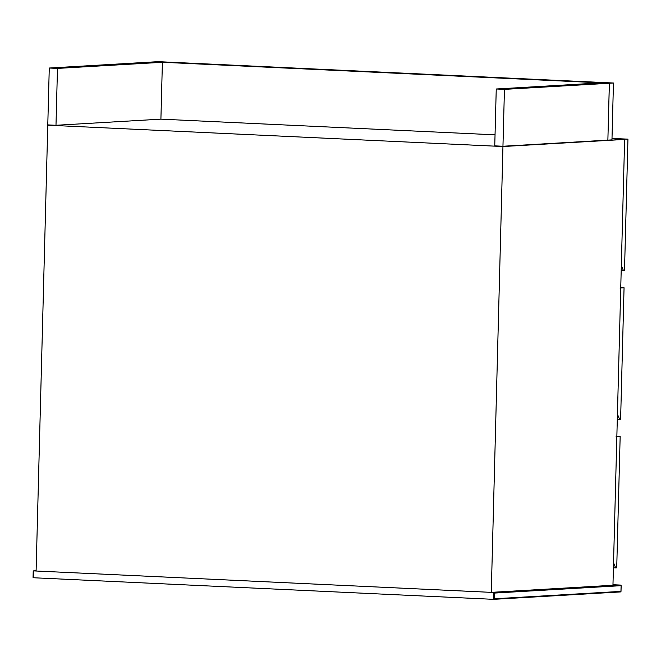 <?xml version="1.0" encoding="UTF-8"?>
<svg xmlns="http://www.w3.org/2000/svg" width="661" height="661" viewBox="0 0 661 661"><rect width="100%" height="100%" fill="white"/><g stroke="black" fill="none" stroke-linecap="round" stroke-linejoin="round"><path stroke-width="0.99" d="M609.359 83.253L607.872 140.124L502.955 146.246L504.442 89.375L609.359 83.253L601.155 82.865L496.246 88.995L494.75 145.866L502.955 146.246M496.246 88.995L504.442 89.375M611.995 138.405L627.95 139.149L611.987 138.835L624.628 139.43L612.954 585.258L491.272 592.363L502.947 146.535L624.628 139.43M621.323 265.623L623.488 270.671L624.505 270.613L627.95 139.149M623.488 270.671L621.191 270.564M616.102 436.607L620.167 436.367L616.853 436.219M613.54 562.842L615.705 567.89L616.721 567.832L620.167 436.367M615.705 567.89L613.408 567.782M607.897 140.115L611.962 139.884L613.449 83.013L609.384 83.245L607.872 140.115M162.391 62.283L154.187 61.894L49.269 68.025L57.474 68.413L162.391 62.283L160.904 119.154L495.039 134.827M613.449 83.013L158.276 61.663L154.211 61.894L609.384 83.245M49.269 68.025L47.782 124.896L55.987 125.284L57.474 68.413M160.904 119.154L55.987 125.284M50.492 125.028L47.774 125.185L36.099 571.013L491.272 592.363M502.947 146.535L47.774 125.185M617.432 414.232L619.597 419.281L620.613 419.223L624.058 287.758L619.993 287.998M617.3 419.173L619.597 419.281M620.745 287.609L624.058 287.758M620.415 591.934L620.943 591.388L620.415 591.934L493.66 599.337L33.356 577.747L33.537 570.889L493.833 592.479L493.66 599.337L620.464 591.934L621.01 591.38L621.158 585.663L620.613 585.076L493.833 592.479L494.585 593.066L621.092 585.671L620.943 591.388L494.436 598.775L494.585 593.066M493.66 599.337L494.436 598.775M33.116 577.136L33.265 571.426L33.537 570.889L33.265 571.426L33.537 570.889L36.107 570.74L33.496 570.889M620.613 585.076L612.97 584.721L620.596 585.076L621.092 585.671M33.05 577.4L33.215 571.178"/></g></svg>
